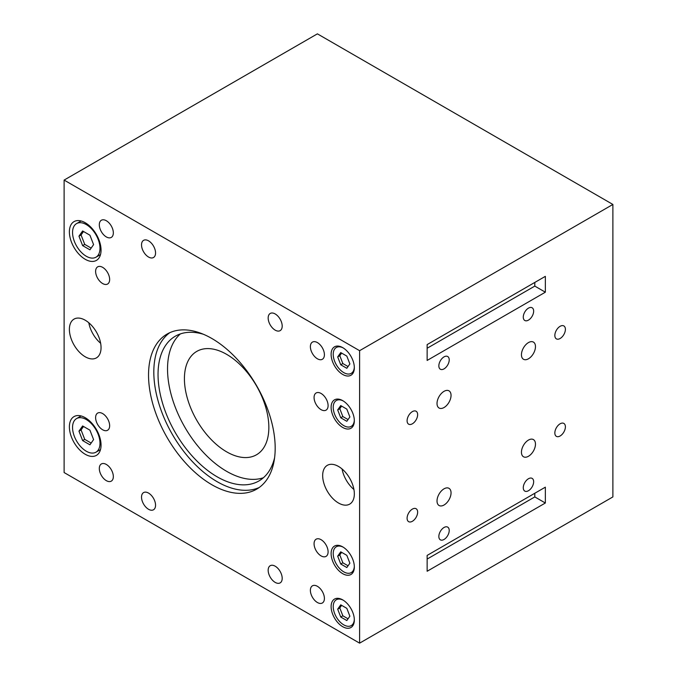 <?xml version="1.0" encoding="UTF-8"?>
<svg xmlns="http://www.w3.org/2000/svg" width="677" height="677" viewBox="0 0 677 677"><rect width="100%" height="100%" fill="white"/><g stroke="black" fill="none" stroke-linecap="round" stroke-linejoin="round"><path stroke-width="1.02" d="M82.619 230.975L89.931 235.198L93.587 244.625L89.931 249.821L82.619 245.607L78.964 236.18L82.619 230.975M83.508 231.492L81.071 234.961L84.727 244.389L91.15 248.087M78.964 236.18L81.071 234.961M82.619 245.607L84.727 244.389M89.931 430.174L93.587 439.601L89.931 444.806L82.619 440.583L78.964 431.156L82.619 425.96L89.931 430.174M83.508 426.476L81.071 429.937L84.727 439.365L91.15 443.071M78.964 431.156L81.071 429.937M82.619 440.583L84.727 439.365M86.275 256.245A19.405 11.204 60 0 1 73.598 239.15A19.405 11.204 60 0 1 76.569 223.596A19.405 11.204 60 0 1 95.973 234.801A19.405 11.204 60 0 1 95.973 257.201A19.405 11.204 60 0 1 86.275 256.245M86.275 451.221A19.405 11.204 60 0 1 73.598 434.126A19.405 11.204 60 0 1 76.569 418.581A19.405 11.204 60 0 1 95.973 429.777A19.405 11.204 60 0 1 95.973 452.185A19.405 11.204 60 0 1 86.275 451.221M346.827 555.343L349.874 563.196L346.827 567.529L340.734 564.009L337.688 556.155L340.734 551.823L346.827 555.343M341.623 552.339L339.795 554.937L342.841 562.79L348.046 565.794M337.688 556.155L339.795 554.937M340.734 564.009L342.841 562.79M341.623 353.098L339.795 355.696L342.841 363.549L348.046 366.553M337.688 356.914L340.734 352.582L346.827 356.102L349.874 363.947L346.827 368.288L340.734 364.768L337.688 356.914L339.795 355.696M340.734 364.768L342.841 363.549M346.827 409.111L349.874 416.964L346.827 421.297L340.734 417.777L337.688 409.923L340.734 405.591L346.827 409.111M341.623 406.107L339.795 408.705L342.841 416.558L348.046 419.562M337.688 409.923L339.795 408.705M340.734 417.777L342.841 416.558M346.827 608.352L349.874 616.205L346.827 620.538L340.734 617.018L337.688 609.165L340.734 604.832L346.827 608.352M341.623 605.348L339.795 607.946L342.841 615.799L348.046 618.803M337.688 609.165L339.795 607.946M340.734 617.018L342.841 615.799M354.316 566.353A14.928 8.615 60 0 1 351.236 572.598A14.928 8.615 60 0 1 343.781 571.862A14.928 8.615 60 0 1 334.023 558.711A14.928 8.615 60 0 1 336.317 546.754A14.928 8.615 60 0 1 343.264 547.211M354.316 367.112A14.928 8.615 60 0 1 351.236 373.357A14.928 8.615 60 0 1 343.781 372.621A14.928 8.615 60 0 1 334.023 359.47A14.928 8.615 60 0 1 336.317 347.504A14.928 8.615 60 0 1 343.264 347.961M354.316 420.121A14.928 8.615 60 0 1 351.236 426.366A14.928 8.615 60 0 1 343.781 425.63A14.928 8.615 60 0 1 334.023 412.479A14.928 8.615 60 0 1 336.317 400.513A14.928 8.615 60 0 1 343.264 400.97M354.316 619.362A14.928 8.615 60 0 1 351.236 625.607A14.928 8.615 60 0 1 343.781 624.871A14.928 8.615 60 0 1 334.023 611.72A14.928 8.615 60 0 1 336.317 599.763A14.928 8.615 60 0 1 343.264 600.22M342.723 573.69A16.417 9.478 60 0 1 331.992 559.219A16.417 9.478 60 0 1 334.514 546.068A16.417 9.478 60 0 1 350.931 555.546A16.417 9.478 60 0 1 350.931 574.502A16.417 9.478 60 0 1 342.723 573.69M342.723 374.449A16.417 9.478 60 0 1 331.992 359.978A16.417 9.478 60 0 1 334.514 346.827A16.417 9.478 60 0 1 350.931 356.305A16.417 9.478 60 0 1 350.931 375.261A16.417 9.478 60 0 1 342.723 374.449M342.723 427.458A16.417 9.478 60 0 1 331.992 412.987A16.417 9.478 60 0 1 334.514 399.836A16.417 9.478 60 0 1 350.931 409.314A16.417 9.478 60 0 1 350.931 428.27A16.417 9.478 60 0 1 342.723 427.458M342.723 626.699A16.417 9.478 60 0 1 331.992 612.228A16.417 9.478 60 0 1 334.514 599.077A16.417 9.478 60 0 1 350.931 608.555A16.417 9.478 60 0 1 350.931 627.511A16.417 9.478 60 0 1 342.723 626.699M99.891 254.941A22.383 12.922 -120 0 0 100.365 255.06M80.622 220.863A22.383 12.922 -120 0 0 80.487 221.337M85.217 259.291A22.383 12.922 60 0 1 70.594 239.565A22.383 12.922 60 0 1 74.021 221.624A22.383 12.922 60 0 1 96.413 234.547A22.383 12.922 60 0 1 96.413 260.4A22.383 12.922 60 0 1 85.217 259.291M99.891 449.926A22.383 12.922 -120 0 0 100.365 450.044M80.622 415.847A22.383 12.922 -120 0 0 80.487 416.321M85.217 454.267A22.383 12.922 60 0 1 70.594 434.541A22.383 12.922 60 0 1 74.021 416.6A22.383 12.922 60 0 1 96.413 429.523A22.383 12.922 60 0 1 96.413 455.376A22.383 12.922 60 0 1 85.217 454.267M533.654 311.132A7.337 4.24 -60 0 1 530.446 318.52A7.337 4.24 -60 0 1 524.793 320.483A7.337 4.24 -60 0 1 524.793 312.012A7.337 4.24 -60 0 1 532.13 307.773A7.337 4.24 -60 0 1 533.654 311.132M565.397 329.36A7.464 4.307 -60 0 1 562.138 336.867A7.464 4.307 -60 0 1 556.392 338.872A7.464 4.307 -60 0 1 556.392 330.249A7.464 4.307 -60 0 1 563.856 325.942A7.464 4.307 -60 0 1 565.397 329.36M535.473 346.632A9.918 5.729 -60 0 1 531.149 356.618A9.918 5.729 -60 0 1 523.499 359.275A9.918 5.729 -60 0 1 523.499 347.826A9.918 5.729 -60 0 1 533.425 342.097A9.918 5.729 -60 0 1 535.473 346.632M438.848 365.868A7.337 4.24 -60 0 1 442.047 358.48A7.337 4.24 -60 0 1 447.7 356.517A7.337 4.24 -60 0 1 447.7 364.988A7.337 4.24 -60 0 1 440.363 369.227A7.337 4.24 -60 0 1 438.848 365.868M407.097 420.755A7.464 4.307 -60 0 1 410.355 413.241A7.464 4.307 -60 0 1 416.101 411.244A7.464 4.307 -60 0 1 416.101 419.858A7.464 4.307 -60 0 1 408.646 424.174A7.464 4.307 -60 0 1 407.097 420.755M437.02 403.475A9.918 5.729 -60 0 1 441.353 393.498A9.918 5.729 -60 0 1 448.995 390.841A9.918 5.729 -60 0 1 448.995 402.29A9.918 5.729 -60 0 1 439.077 408.019A9.918 5.729 -60 0 1 437.02 403.475M533.654 481.736A7.337 4.24 -60 0 1 530.446 489.124A7.337 4.24 -60 0 1 524.793 491.087A7.337 4.24 -60 0 1 524.793 482.616A7.337 4.24 -60 0 1 532.13 478.377A7.337 4.24 -60 0 1 533.654 481.736M565.397 426.848A7.464 4.307 -60 0 1 562.138 434.355A7.464 4.307 -60 0 1 556.392 436.36A7.464 4.307 -60 0 1 556.392 427.737A7.464 4.307 -60 0 1 563.856 423.43A7.464 4.307 -60 0 1 565.397 426.848M535.473 444.12A9.918 5.729 -60 0 1 531.149 454.106A9.918 5.729 -60 0 1 523.499 456.763A9.918 5.729 -60 0 1 523.499 445.314A9.918 5.729 -60 0 1 533.425 439.585A9.918 5.729 -60 0 1 535.473 444.12M342.071 468.992A22.383 12.922 -120 0 0 353.919 489.505M338.5 503.011A22.383 12.922 60 0 1 323.877 483.285A22.383 12.922 60 0 1 327.304 465.344A22.383 12.922 60 0 1 349.696 478.267A22.383 12.922 60 0 1 349.696 504.12A22.383 12.922 60 0 1 338.5 503.011M88.797 322.76A22.383 12.922 -120 0 0 100.636 343.273M85.217 356.779A22.383 12.922 60 0 1 70.594 337.053A22.383 12.922 60 0 1 74.021 319.112A22.383 12.922 60 0 1 96.413 332.035A22.383 12.922 60 0 1 96.413 357.888A22.383 12.922 60 0 1 85.217 356.779M545.349 503.011L427.145 571.253L427.145 555.411L545.349 487.169L545.349 503.011L534.796 496.918L427.145 559.067M534.796 493.262L534.796 496.918M545.349 292.193L427.145 360.435L427.145 344.593L545.349 276.351L545.349 292.193L534.796 286.1L534.796 282.444M427.145 348.249L534.796 286.1M438.848 536.472A7.337 4.24 -60 0 1 442.047 529.084A7.337 4.24 -60 0 1 447.7 527.121A7.337 4.24 -60 0 1 447.7 535.592A7.337 4.24 -60 0 1 440.363 539.831A7.337 4.24 -60 0 1 438.848 536.472M407.097 518.243A7.464 4.307 -60 0 1 410.355 510.737A7.464 4.307 -60 0 1 416.101 508.732A7.464 4.307 -60 0 1 416.101 517.346A7.464 4.307 -60 0 1 408.646 521.662A7.464 4.307 -60 0 1 407.097 518.243M437.02 500.972A9.918 5.729 -60 0 1 441.353 490.986A9.918 5.729 -60 0 1 448.995 488.329A9.918 5.729 -60 0 1 448.995 499.778A9.918 5.729 -60 0 1 439.077 505.507A9.918 5.729 -60 0 1 437.02 500.972M226.634 451.83A59.703 34.468 60 0 1 187.631 399.218A59.703 34.468 60 0 1 196.787 351.388A59.703 34.468 60 0 1 256.481 385.848A59.703 34.468 60 0 1 256.481 454.783A59.703 34.468 60 0 1 226.634 451.83M275.184 582.398A9.918 5.729 60 0 1 268.701 573.656A9.918 5.729 60 0 1 270.216 565.71A9.918 5.729 60 0 1 280.143 571.439A9.918 5.729 60 0 1 280.143 582.889A9.918 5.729 60 0 1 275.184 582.398M148.542 509.282A9.918 5.729 60 0 1 142.06 500.54A9.918 5.729 60 0 1 143.575 492.594A9.918 5.729 60 0 1 153.501 498.323A9.918 5.729 60 0 1 153.501 509.773A9.918 5.729 60 0 1 148.542 509.282M275.184 330.148A9.918 5.729 60 0 1 268.701 321.406A9.918 5.729 60 0 1 270.216 313.459A9.918 5.729 60 0 1 280.143 319.18A9.918 5.729 60 0 1 280.143 330.638A9.918 5.729 60 0 1 275.184 330.148M148.542 257.032A9.918 5.729 60 0 1 142.06 248.29A9.918 5.729 60 0 1 143.575 240.343A9.918 5.729 60 0 1 153.501 246.064A9.918 5.729 60 0 1 153.501 257.522A9.918 5.729 60 0 1 148.542 257.032M321.084 555.893A9.918 5.729 60 0 1 314.602 547.151A9.918 5.729 60 0 1 316.125 539.205A9.918 5.729 60 0 1 326.043 544.926A9.918 5.729 60 0 1 326.043 556.384A9.918 5.729 60 0 1 321.084 555.893M321.084 409.661A9.918 5.729 60 0 1 314.602 400.919A9.918 5.729 60 0 1 316.125 392.973A9.918 5.729 60 0 1 326.043 398.694A9.918 5.729 60 0 1 326.043 410.152A9.918 5.729 60 0 1 321.084 409.661M102.633 429.768A9.918 5.729 60 0 1 96.151 421.026A9.918 5.729 60 0 1 97.674 413.08A9.918 5.729 60 0 1 107.592 418.809A9.918 5.729 60 0 1 107.592 430.259A9.918 5.729 60 0 1 102.633 429.768M102.633 283.536A9.918 5.729 60 0 1 96.151 274.794A9.918 5.729 60 0 1 97.674 266.848A9.918 5.729 60 0 1 107.592 272.569A9.918 5.729 60 0 1 107.592 284.027A9.918 5.729 60 0 1 102.633 283.536M317.395 602.505A9.918 5.729 60 0 1 310.912 593.763A9.918 5.729 60 0 1 312.435 585.817A9.918 5.729 60 0 1 322.354 591.546A9.918 5.729 60 0 1 322.354 602.995A9.918 5.729 60 0 1 317.395 602.505M106.323 480.645A9.918 5.729 60 0 1 99.841 471.903A9.918 5.729 60 0 1 101.364 463.957A9.918 5.729 60 0 1 111.282 469.686A9.918 5.729 60 0 1 111.282 481.135A9.918 5.729 60 0 1 106.323 480.645M317.395 358.785A9.918 5.729 60 0 1 310.912 350.043A9.918 5.729 60 0 1 312.435 342.097A9.918 5.729 60 0 1 322.354 347.817A9.918 5.729 60 0 1 322.354 359.275A9.918 5.729 60 0 1 317.395 358.785M106.323 236.925A9.918 5.729 60 0 1 99.841 228.183A9.918 5.729 60 0 1 101.364 220.237A9.918 5.729 60 0 1 111.282 225.957A9.918 5.729 60 0 1 111.282 237.415A9.918 5.729 60 0 1 106.323 236.925M274.608 457.66A83.576 48.253 60 0 1 258.927 480.949A83.576 48.253 60 0 1 217.139 476.811A83.576 48.253 60 0 1 162.539 403.162A83.576 48.253 60 0 1 175.343 336.19A83.576 48.253 60 0 1 203.354 334.252M180.37 333.913A83.576 48.253 -120 0 0 173.405 402.02A83.576 48.253 -120 0 0 226.634 471.327A83.576 48.253 -120 0 0 263.404 477.742M169.8 332.678A89.55 51.697 -120 0 0 159.374 405.176A89.55 51.697 -120 0 0 217.139 481.685A89.55 51.697 -120 0 0 259.189 487.508M211.859 484.732A89.55 51.697 60 0 1 153.357 405.819A89.55 51.697 60 0 1 167.084 334.066A89.55 51.697 60 0 1 256.634 385.763A89.55 51.697 60 0 1 256.634 489.166A89.55 51.697 60 0 1 211.859 484.732M359.605 643.15L612.888 496.918L612.888 204.454L317.395 33.85L64.112 180.082L359.605 350.686L359.605 643.15L64.112 472.546L64.112 180.082M612.888 204.454L359.605 350.686M81.105 220.981L76.569 223.596M100.501 254.586L95.973 257.201M81.105 415.966L76.569 418.581M100.501 449.57L95.973 452.185M338.678 545.383L336.317 546.754M353.606 571.236L351.236 572.598M338.678 346.142L336.317 347.504M353.606 371.995L351.236 373.357M338.678 399.151L336.317 400.513M353.606 425.004L351.236 426.366M338.678 598.392L336.317 599.763M353.606 624.245L351.236 625.607"/></g></svg>
